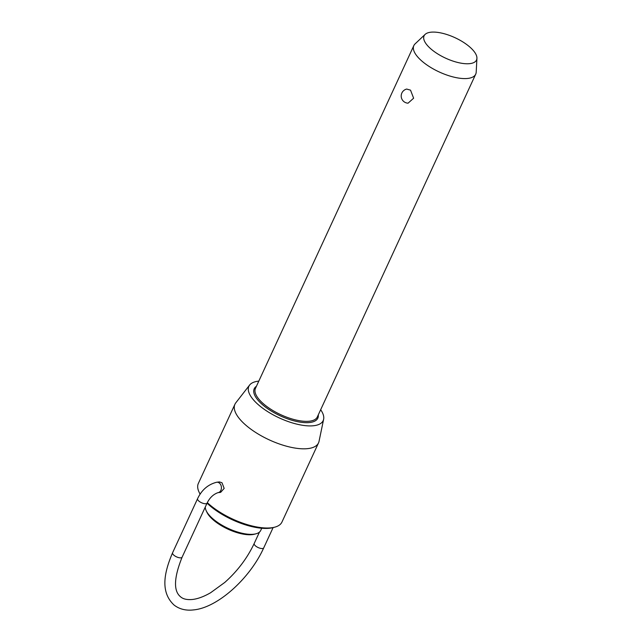 <?xml version="1.0" encoding="UTF-8"?>
<svg xmlns="http://www.w3.org/2000/svg" width="642" height="642" viewBox="0 0 642 642"><rect width="100%" height="100%" fill="white"/><g stroke="black" fill="none" stroke-linecap="round" stroke-linejoin="round"><path stroke-width="0.96" d="M476.926 58.318L476.195 72.153A34.082 13.289 -155.2 0 1 475.706 74.183A34.082 13.289 -155.2 0 1 454.721 77.329A34.082 13.289 -155.2 0 1 423.383 62.33A34.082 13.289 -155.2 0 1 413.833 45.598A34.082 13.289 -155.2 0 1 415.069 43.905L425.132 34.387A28.874 11.259 24.8 0 0 432.178 49.996A28.874 11.259 24.8 0 0 460.659 63.101A28.874 11.259 24.8 0 0 476.926 58.318A28.874 11.259 24.8 0 0 468.419 45.855A28.874 11.259 24.8 0 0 425.132 34.387M406.699 89.061L410.527 90.153L413.625 98.202L408.071 103.177A7.158 7.158 0 0 1 406.699 89.061M205.28 507.036A30.294 11.813 24.8 0 0 206.21 510.759A30.294 11.813 24.8 0 0 214.211 519.9A30.294 11.813 24.8 0 0 256.038 533.783A30.294 11.813 24.8 0 0 260.724 530.436L261.735 528.246M207.318 502.646A46.047 17.952 24.8 0 0 211.242 506.048A46.047 17.952 24.8 0 0 274.824 527.146L273.187 527.588A44.611 17.398 -155.2 0 1 211.587 507.14A44.611 17.398 -155.2 0 1 207.069 503.159M274.824 527.146A46.047 17.952 24.8 0 0 281.942 522.066L318.536 442.868A46.047 17.952 -155.2 0 1 290.184 447.121A46.047 17.952 -155.2 0 1 247.836 426.85A46.047 17.952 -155.2 0 1 234.94 404.235A46.047 17.952 -155.2 0 1 235.783 402.847L249.618 385.048A40.936 15.962 24.8 0 0 260.331 406.386A40.936 15.962 24.8 0 0 299.581 424.747A40.936 15.962 24.8 0 0 323.632 419.25A40.936 15.962 24.8 0 0 320.671 409.724M256.038 533.783L254.409 534.216A28.858 11.251 -155.2 0 1 214.556 520.991A28.858 11.251 -155.2 0 1 206.933 512.284L206.21 510.759M258.798 381.131A40.936 15.962 24.8 0 0 249.618 385.048M234.94 404.235L198.346 483.434A46.047 17.952 24.8 0 0 199.084 492.157A46.047 17.952 24.8 0 0 200.16 494.147M216.747 482.23L219.452 481.925L222.004 482.76L224.162 488.401L220.647 492.35L217.943 492.663A5.248 4.069 -96.5 0 0 221.362 488.714A5.248 4.069 -96.5 0 0 219.371 483.057A5.248 4.069 -96.5 0 0 216.747 482.23C208.144 484.389 201.765 489.862 197.584 498.665A5.248 2.046 24.8 0 0 199.06 501.242A5.248 2.046 24.8 0 0 205.897 503.721A5.248 2.046 24.8 0 0 207.117 503.071L182.111 557.184A5.248 2.046 -155.2 0 1 180.892 557.834A5.248 2.046 -155.2 0 1 174.054 555.354A5.248 2.046 -155.2 0 1 172.586 552.778L197.584 498.665M323.632 419.25L319.042 441.319A46.047 17.952 -155.2 0 1 318.536 442.868M200.095 494.252A44.611 17.398 -155.2 0 1 199.814 493.682L199.084 492.157M273.099 527.612L263.734 547.867A5.248 2.046 -155.2 0 1 262.522 548.525A5.248 2.046 -155.2 0 1 255.677 546.045A5.248 2.046 -155.2 0 1 254.208 543.469L259.472 532.074M475.706 74.183L317.325 416.955A34.082 13.289 -155.2 0 1 309.428 421.2A34.082 13.289 -155.2 0 1 265.002 405.094A34.082 13.289 -155.2 0 1 255.46 388.362L413.833 45.598M318.288 414.876A35.037 13.659 -155.2 0 1 309.709 422.516A35.037 13.659 -155.2 0 1 264.039 405.961A35.037 13.659 -155.2 0 1 256.415 386.283M263.734 547.867C250.019 578.338 217.71 607.685 193.635 609.9C185.987 610.815 179.471 609.202 174.094 605.069C160.556 592.478 163.574 573.755 172.586 552.778M254.208 543.469C247.242 558.179 237.428 571.171 224.764 582.446L210.592 592.751C203.811 596.643 197.768 598.882 192.448 599.476C187.127 599.957 183.203 599.098 180.675 596.891C173.356 591.097 173.838 577.856 182.111 557.184M207.117 503.071C209.661 497.823 213.272 494.356 217.943 492.663"/></g></svg>
